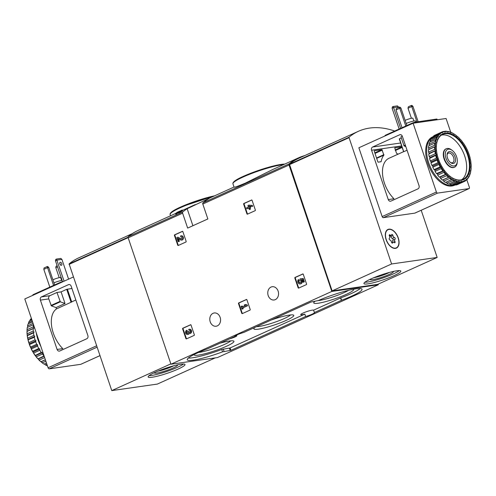<?xml version="1.0" encoding="UTF-8"?>
<svg xmlns="http://www.w3.org/2000/svg" width="496" height="496" viewBox="0 0 496 496"><rect width="100%" height="100%" fill="white"/><g stroke="black" fill="none" stroke-linecap="round" stroke-linejoin="round"><path stroke-width="0.74" d="M182.323 231.328A0.508 0.403 81.9 0 1 182.857 231.632L186.149 241.36A0.508 0.403 81.9 0 1 185.938 242.005L178.269 245.477A0.508 0.403 81.9 0 1 177.735 245.167L174.443 235.445A0.508 0.403 81.9 0 1 174.654 234.8L182.503 231.303M190.495 324.75A0.508 0.403 81.9 0 1 191.034 325.054L194.327 334.781A0.508 0.403 81.9 0 1 194.11 335.426L186.44 338.892A0.508 0.403 81.9 0 1 185.907 338.588L182.615 328.86A0.508 0.403 81.9 0 1 182.826 328.222L190.681 324.725M207.855 218.953L202.808 204.042A1.265 0.738 -114.3 0 1 202.938 202.845A117.552 68.584 -114.3 0 1 207.353 199.584L209.43 198.171L187.153 208.723A117.552 68.584 65.7 0 0 182.733 211.99A1.265 0.738 65.7 0 0 182.609 213.181L187.655 228.092L207.855 218.953M378.095 284.183L378.299 284.778L217.434 357.579L170.965 364.225L128.179 237.813A1.265 0.738 -114.3 0 1 128.303 236.623A117.552 68.584 -114.3 0 1 137.863 230.559L175.46 213.559M170.965 364.225L331.83 291.431L289.038 165.013A1.265 0.738 -114.3 0 1 289.168 163.823A117.552 68.584 -114.3 0 1 298.728 157.759A117.552 68.584 -114.3 0 1 304.68 155.614M220.137 317.353A6.702 5.363 -98.1 0 0 214.229 312.964A6.702 5.363 -98.1 0 0 209.87 320.36A6.702 5.363 -98.1 0 0 216.126 326.232A6.702 5.363 -98.1 0 0 220.137 317.353M278.12 291.115A6.702 5.363 -98.1 0 0 272.211 286.725A6.702 5.363 -98.1 0 0 267.852 294.116A6.702 5.363 -98.1 0 0 274.114 299.987A6.702 5.363 -98.1 0 0 278.12 291.115M302.727 273.959A0.508 0.403 81.9 0 1 303.261 274.263L306.553 283.991A0.508 0.403 81.9 0 1 306.342 284.636L298.673 288.102A0.508 0.403 81.9 0 1 298.139 287.798L294.841 278.07A0.508 0.403 81.9 0 1 295.058 277.431L302.907 273.935M246.369 299.46A0.508 0.403 81.9 0 1 246.903 299.77L250.195 309.498A0.508 0.403 81.9 0 1 249.984 310.136L242.315 313.608A0.508 0.403 81.9 0 1 241.781 313.305L238.489 303.577A0.508 0.403 81.9 0 1 238.7 302.932L246.549 299.435M251.534 200.006A0.508 0.403 81.9 0 1 252.067 200.31L255.359 210.037A0.508 0.403 81.9 0 1 255.142 210.682L247.473 214.154A0.508 0.403 81.9 0 1 246.94 213.85L243.648 204.123A0.508 0.403 81.9 0 1 243.865 203.478L251.714 199.981M182.348 210.471L195.176 204.619M182.46 210.812L182.218 210.099L181.381 210.397A117.552 68.584 65.7 0 0 180.866 210.719L177.649 212.09A117.552 68.584 65.7 0 0 175.454 213.54L175.696 214.247L176.44 213.912A117.552 68.584 -114.3 0 1 178.095 212.803L178.603 212.846C179.335 212.846 184.562 209.746 181.623 211.11M283.724 164.548A29.072 3.949 161.3 0 0 243.238 176.96A29.072 3.949 161.3 0 0 232.94 183.818L234.056 187.097C234.391 187.494 238.148 186.174 245.334 183.148L272.577 169.595L298.728 157.759M175.454 213.54L176.198 213.199A117.552 68.584 -114.3 0 1 177.853 212.09L178.368 212.139L178.603 212.846M177.853 212.09L178.095 212.803M181.313 210.564L180.91 210.856M176.198 213.199L176.44 213.912M207.88 348.682L234.875 336.468A6.826 0.924 161.3 0 1 234.806 336.387A6.826 0.924 161.3 0 1 237.224 334.775A6.826 0.924 161.3 0 1 243.617 332.506L310.887 302.064L318.345 300.551A29.072 3.949 -18.7 0 1 346.468 290.848A29.072 3.949 -18.7 0 1 362.03 289.249A29.072 3.949 -18.7 0 1 341.558 300.254L314.39 312.536A6.826 0.924 161.3 0 1 314.458 312.616A6.826 0.924 161.3 0 1 305.648 316.498L230.894 350.325L222.537 351.85A29.072 3.949 -18.7 0 1 187.234 359.755A29.072 3.949 -18.7 0 1 207.706 348.75L207.88 348.682M378.299 284.778L331.83 291.431M181.381 210.397C184.32 209.033 179.099 212.133 178.368 212.139M305.648 316.498L304.842 314.123A6.826 0.924 -18.7 0 1 300.725 314.625A6.826 0.924 -18.7 0 1 303.143 313.013A6.826 0.924 -18.7 0 1 313.59 310.167L314.39 312.536M304.842 314.123L230.094 347.95L221.737 349.482A29.072 3.949 -18.7 0 1 188.257 358.087M360.208 288.548A29.072 3.949 -18.7 0 1 340.758 297.879L313.59 310.167M229.809 338.756A5.183 0.701 161.3 0 0 236.815 335.724A5.183 0.701 161.3 0 0 235.445 335.705M314.954 301.37A21.061 2.858 161.3 0 0 313.807 302.517A21.061 2.858 161.3 0 0 334.025 299.1A21.061 2.858 161.3 0 0 353.505 289.255M194.01 354.578A21.061 2.858 161.3 0 0 215.469 350.573A21.061 2.858 161.3 0 0 233.604 341A21.061 2.858 161.3 0 0 220.057 343.17M255.037 327.341A21.061 2.858 161.3 0 0 253.946 328.445A21.061 2.858 161.3 0 0 274.747 324.837A21.061 2.858 161.3 0 0 293.465 315.072A21.061 2.858 161.3 0 0 271.331 319.97M256.618 326.622A18.898 2.567 161.3 0 0 274.635 322.301A18.898 2.567 161.3 0 0 290.588 314.935M198.524 352.458A18.898 2.567 161.3 0 0 216.597 347.591A18.898 2.567 161.3 0 0 230.721 340.864M318.246 300.595A18.898 2.567 161.3 0 0 348.632 290.309M298.828 288.033A0.508 0.403 81.9 0 1 298.586 287.736L295.294 278.008A0.508 0.403 81.9 0 1 295.504 277.363L303.019 273.966M300.043 278.876L303.217 278.473L300.043 278.876L300.179 280.153A1.438 1.153 81.9 0 1 299.962 282.881A1.438 1.153 81.9 0 1 298.958 280.358L298.201 279.725L298.654 279.657L299.404 280.296L298.958 280.358M300.185 282.825A1.438 1.153 81.9 0 1 299.404 280.296M301.618 279.694A2.523 2.021 81.9 0 1 302.151 282.274A2.523 2.021 81.9 0 1 300.564 283.886A2.523 2.021 81.9 0 1 300.34 283.904M303.217 278.473L304.358 281.852L303.161 282.255L302.269 279.614L301.165 279.756A2.523 2.021 81.9 0 1 301.704 282.336A2.523 2.021 81.9 0 1 300.117 283.954A2.523 2.021 81.9 0 1 298.003 282.577A2.523 2.021 81.9 0 1 298.201 279.725M304.358 281.852L303.912 281.914L302.765 278.535M303.161 282.255L303.912 281.914M186.601 338.824A0.508 0.403 81.9 0 1 186.36 338.526L183.067 328.798A0.508 0.403 81.9 0 1 183.278 328.154L190.786 324.756M189.441 330.262L189.032 330.324A1.153 0.924 81.9 0 1 190.142 332.146A1.011 0.806 81.9 0 1 188.74 331.83L188.635 331.514L187.885 331.849L187.996 332.171A1.011 0.806 81.9 0 1 187.153 333.498A1.153 0.924 81.9 0 1 186.899 331.285L186.577 330.336L187.029 330.274L187.345 331.223L186.899 331.285M189.317 329.251A2.164 1.73 81.9 0 1 189.54 329.201L189.088 329.263A2.164 1.73 81.9 0 0 188.709 329.375L189.032 330.324M189.85 332.419A1.011 0.806 81.9 0 1 189.193 331.768L188.74 331.83M188.635 331.514L189.193 331.768M187.153 333.498L187.606 333.43A1.011 0.806 81.9 0 1 187.606 333.43A1.153 0.924 81.9 0 1 187.345 331.223M189.205 333.523A2.164 1.73 81.9 0 1 188.021 334.44A2.164 1.73 81.9 0 1 187.792 334.459M189.088 329.263A2.164 1.73 81.9 0 1 191.109 331.154A2.164 1.73 81.9 0 1 189.701 333.541A2.164 1.73 81.9 0 1 188.84 333.399A2.164 1.73 81.9 0 1 187.569 334.509A2.164 1.73 81.9 0 1 185.597 332.853A2.164 1.73 81.9 0 1 186.577 330.336M189.54 329.201A2.164 1.73 81.9 0 1 191.561 331.092A2.164 1.73 81.9 0 1 190.154 333.479A2.164 1.73 81.9 0 1 189.925 333.492M242.476 313.534A0.508 0.403 81.9 0 1 242.228 313.243L238.936 303.515A0.508 0.403 81.9 0 1 239.153 302.87L246.661 299.472M245.34 304.525L247.157 304.854L245.34 304.525L244.274 305.009L245.638 305.4L242.122 306.993L241.825 306.119L241.075 306.454L241.992 309.157L242.742 308.822L242.445 307.942L247.027 305.865L246.704 304.922M241.825 306.119L242.271 306.051L242.532 306.807M247.157 304.854L247.479 305.803L242.891 307.88L243.189 308.754L241.992 309.157M243.189 308.754L242.742 308.822M242.891 307.88L242.445 307.942M247.479 305.803L247.027 305.865M178.43 245.402A0.508 0.403 81.9 0 1 178.182 245.105L174.89 235.377A0.508 0.403 81.9 0 1 175.107 234.732L182.615 231.334M181.269 236.84L180.854 236.902A1.153 0.924 81.9 0 1 181.387 239.122A1.153 0.924 81.9 0 1 180.854 239.01L177.835 237.175L176.805 237.64L178.176 241.701L178.92 241.36L177.884 238.297L180.538 239.903A2.164 1.73 81.9 0 0 181.53 240.12A2.164 1.73 81.9 0 0 182.937 237.739A2.164 1.73 81.9 0 0 180.916 235.842A2.164 1.73 81.9 0 0 180.538 235.953L180.854 236.902M181.604 239.053A1.153 0.924 81.9 0 1 181.307 238.942L180.854 239.01M177.835 237.175L181.307 238.942M178.479 238.657L179.372 241.298L178.176 241.701M179.372 241.298L178.92 241.36M181.145 235.829A2.164 1.73 81.9 0 1 181.362 235.78A2.164 1.73 81.9 0 1 183.384 237.671A2.164 1.73 81.9 0 1 181.976 240.058A2.164 1.73 81.9 0 1 181.747 240.07M247.634 214.08A0.508 0.403 81.9 0 1 247.392 213.782L244.1 204.061A0.508 0.403 81.9 0 1 244.311 203.416L251.819 200.018M248.676 205.115L252.315 205.4L248.676 205.115L247.932 205.456L248.459 207.006L246.537 207.88L246.859 208.822L248.775 207.954L249.302 209.51L250.052 209.169L249.525 207.619L250.325 207.254L250.003 206.311L249.203 206.671L248.998 206.063L252.191 206.41L251.869 205.462M248.818 208.078L246.859 208.822M250.003 206.311L250.455 206.243L250.771 207.192L249.972 207.551L250.499 209.107L249.302 209.51M250.499 209.107L250.052 209.169M249.972 207.551L249.525 207.619M250.771 207.192L250.325 207.254M249.488 206.113L249.612 206.485M252.315 205.4L252.638 206.348L252.191 206.41M421.197 210.261L437.168 257.449L391.598 263.971L348.93 137.274A117.552 68.584 -114.3 0 1 358.366 131.316A117.552 68.584 -114.3 0 1 394.091 130.814L394.419 131.161M437.168 257.449L377.685 284.369L332.115 290.892L289.447 164.195A117.552 68.584 -114.3 0 1 298.89 158.236L309.547 153.407A117.552 68.584 65.7 0 0 308.09 154.107L320.813 148.347A117.552 68.584 -114.3 0 1 322.27 147.653L339.667 139.779A117.552 68.584 -114.3 0 1 339.971 139.643M358.366 131.316L354.628 133.009A117.552 68.584 65.7 0 0 354.318 133.151L339.357 139.922A117.552 68.584 -114.3 0 1 339.667 139.779M311.035 152.774A117.552 68.584 65.7 0 0 309.547 153.407M370.828 278.981A19.468 2.641 161.3 0 0 363.934 283.569A19.468 2.641 161.3 0 0 383.222 279.831A19.468 2.641 161.3 0 0 400.811 271.089A19.468 2.641 161.3 0 0 389.98 272.267A19.468 2.641 161.3 0 0 370.828 278.981M332.115 290.892L391.598 263.971M386.111 239.636A10.236 5.971 -114.3 0 1 387.959 229.437A10.236 5.971 -114.3 0 1 397.625 236.301A10.236 5.971 -114.3 0 1 396.403 248.093A10.236 5.971 -114.3 0 1 386.111 239.636M387.426 229.741A10.236 5.971 -114.3 0 1 388.151 229.629M396.385 247.826A10.236 5.971 -114.3 0 1 395.82 248.298M373.742 277.729A10.825 1.469 161.3 0 0 389.472 272.403M370.134 279.304A12.295 1.668 161.3 0 0 382.304 277.134A12.295 1.668 161.3 0 0 393.297 271.461M364.839 282.274A19.468 2.641 161.3 0 0 382.621 278.051A19.468 2.641 161.3 0 0 399.305 270.605M445.991 158.311A8.947 5.22 -114.3 0 1 446.363 150.406A8.947 5.22 -114.3 0 1 452.147 150.338A8.947 5.22 -114.3 0 1 457.281 161.677A8.947 5.22 -114.3 0 1 452.439 165.8A8.947 5.22 -114.3 0 1 445.991 158.311M447.547 158.094A6.318 3.689 -114.3 0 1 447.07 154.64A6.318 3.689 -114.3 0 1 451.806 152.39A6.318 3.689 -114.3 0 1 455.514 160.58A6.318 3.689 -114.3 0 1 450.697 162.651A6.318 3.689 -114.3 0 1 447.547 158.094M457.281 161.677L457.2 162.607A10.112 5.902 -114.3 0 1 454.603 167.158A10.112 5.902 -114.3 0 1 444.441 158.801A10.112 5.902 -114.3 0 1 446.27 148.732A10.112 5.902 -114.3 0 1 451.397 149.786L452.147 150.338M447.045 155.112A5.227 3.05 -114.3 0 1 448.334 153.159A5.227 3.05 -114.3 0 1 453.263 156.662A5.227 3.05 -114.3 0 1 452.643 162.682A5.227 3.05 -114.3 0 1 450.331 162.359M395.355 248.136A9.988 5.828 -114.3 0 1 386.551 240.399A9.988 5.828 -114.3 0 1 388.064 229.667A9.988 5.828 -114.3 0 1 397.488 236.363A9.988 5.828 -114.3 0 1 396.298 247.864A9.988 5.828 -114.3 0 1 395.355 248.136M394.996 239.32A1.748 1.017 65.7 0 0 394.94 241.49A0.998 0.583 65.7 0 1 394.878 242.749A0.998 0.583 65.7 0 1 394.252 242.544A1.748 1.017 -114.3 0 0 393.161 242.191A1.748 1.017 -114.3 0 0 392.745 242.761A0.998 0.583 65.7 0 1 392.51 243.09A0.998 0.583 65.7 0 1 391.437 241.992A1.748 1.017 65.7 0 0 389.986 240.033A0.998 0.583 65.7 0 1 389.224 239.19A0.998 0.583 65.7 0 1 389.366 238.21A1.748 1.017 65.7 0 0 389.422 236.04A0.998 0.583 65.7 0 1 389.49 234.782A0.998 0.583 65.7 0 1 390.11 234.986A1.748 1.017 65.7 0 0 391.208 235.34A1.748 1.017 65.7 0 0 391.617 234.769A0.998 0.583 65.7 0 1 391.859 234.441A0.998 0.583 65.7 0 1 392.925 235.538A1.748 1.017 65.7 0 0 394.382 237.497A0.998 0.583 65.7 0 1 395.145 238.34A0.998 0.583 65.7 0 1 394.996 239.32L392.937 240.25A1.748 1.017 65.7 0 0 392.838 242.333M386.861 230.212A9.988 5.828 -114.3 0 1 386.942 230.175L388.064 229.667M396.298 247.864L395.176 248.372A9.988 5.828 -114.3 0 1 395.095 248.409M392.937 240.25A0.998 0.583 65.7 0 0 393.086 239.27A0.998 0.583 65.7 0 0 392.324 238.427A1.748 1.017 65.7 0 1 390.867 236.468A0.998 0.583 65.7 0 0 390.501 235.662M412.951 106.367L411.878 105.394L411.277 105.481L411.754 106.541L412.951 106.367L418.147 121.718M411.413 118.284L408.01 108.233L408.282 106.832L411.277 105.481M408.01 108.233L411.754 106.541L416.95 121.892M400.96 108.085L399.881 107.111L399.286 107.192L399.757 108.252L400.96 108.085L406.863 125.531M402.033 127.714L396.019 109.945L396.292 108.55L399.286 107.192M396.019 109.945L399.757 108.252L405.778 126.021M419.039 185.653L402.337 136.307A2.53 2.021 -98.1 0 0 400.105 134.652A2.53 2.021 -98.1 0 0 399.664 134.782L372.632 147.014A2.53 2.021 -98.1 0 0 371.566 150.232L388.269 199.578A2.53 2.021 -98.1 0 0 390.495 201.233A2.53 2.021 -98.1 0 0 390.941 201.103L417.967 188.871A2.53 2.021 -98.1 0 0 419.039 185.653M401.32 137.907L399.385 138.874M405.852 146.692L403.967 145.719L400.948 136.797L402.293 136.189M399.46 138.75L403.725 151.702L407.055 150.251M403.614 151.664L388.976 158.286A25.029 14.601 65.7 0 0 382.701 175.652A25.029 14.601 65.7 0 0 393.973 198.766L388.269 199.578M466.792 179.664L469.377 187.302A1.265 0.738 -114.3 0 1 469.148 188.561A1.265 0.738 -114.3 0 1 469.03 188.598L437.553 193.099A1.265 0.738 -114.3 0 1 436.399 192.02L413.112 123.225L446.09 118.507L450.802 132.42M415.009 213.044A1.265 0.738 -114.3 0 1 414.904 213.113A1.265 0.738 -114.3 0 1 414.786 213.144L383.309 217.651A1.265 0.738 -114.3 0 1 382.156 216.572L358.868 147.771L413.112 123.225M383.885 155.112A24.248 14.148 -114.3 0 0 381.151 161.615L378.287 162.204L377.828 161.777L374.269 151.249L374.406 150.734L381.901 149.662L383.885 155.112L376.681 158.373M401.958 146.791L394.748 147.827L396.515 153.307A24.248 14.148 -114.3 0 1 398.065 154.175M385.107 135.898L385.008 135.613A2.53 0.341 -18.7 0 1 385.907 135.017L412.089 123.163A2.53 0.341 -18.7 0 1 415.462 122.103L436.449 119.096A2.53 0.341 -18.7 0 1 436.97 119.133L437.187 119.778M399.15 129.022L392.113 108.246L392.386 106.845L393.136 106.51L397.482 105.89L398.753 107.434M396.633 111.761A1.643 0.961 -114.3 0 1 396.478 111.389A1.643 0.961 -114.3 0 1 396.378 111.005M400.644 128.346L393.613 107.57L398.561 106.863M393.136 106.51L393.613 107.57L392.113 108.246M413.85 121.03L412.908 118.259A4.743 0.645 161.3 0 0 411.928 118.197A4.743 0.645 161.3 0 0 405.133 120.41M415.921 122.035L415.592 121.055A6.386 0.868 161.3 0 0 414.265 120.962A6.386 0.868 161.3 0 0 406.168 123.467M454.559 185.213L454.479 185.25A26.542 15.488 -114.3 0 1 429.424 167.45A26.542 15.488 -114.3 0 1 432.593 136.884L433.523 136.462A26.542 15.488 -114.3 0 1 433.572 136.443M471.076 169.161A27.175 15.853 -114.3 0 1 471.057 169.359A27.175 15.853 -114.3 0 1 470.909 170.661L470.512 170.841M470.747 171.424A26.672 15.562 -114.3 0 1 470.047 174.028L469.582 174.028L469.78 174.728A26.672 15.562 -114.3 0 1 468.689 176.917L468.199 176.799L468.317 177.487A26.672 15.562 -114.3 0 1 466.866 179.192L466.364 178.957L466.389 179.614A26.672 15.562 -114.3 0 1 464.628 180.786L464.126 180.439L464.07 181.046A26.672 15.562 -114.3 0 1 462.043 181.641L461.565 181.195L461.416 181.734A26.672 15.562 -114.3 0 1 459.191 181.741L458.744 181.207L458.521 181.66A26.672 15.562 -114.3 0 1 456.159 181.083L455.762 180.476L455.464 180.829A26.672 15.562 -114.3 0 1 453.04 179.676L452.699 179.019L452.333 179.261A26.672 15.562 -114.3 0 1 449.934 177.574L449.655 176.88L449.24 177.004A26.672 15.562 -114.3 0 1 446.921 174.834L446.722 174.133L446.264 174.133A26.672 15.562 -114.3 0 1 444.1 171.542L443.988 170.853L443.498 170.729A26.672 15.562 -114.3 0 1 441.564 167.797L441.037 166.904A26.672 15.562 -114.3 0 1 439.375 163.717L438.941 162.762A26.672 15.562 -114.3 0 1 437.615 159.421L437.28 158.435A26.672 15.562 -114.3 0 1 436.331 155.043L436.554 154.591L436.108 154.058A26.672 15.562 -114.3 0 1 435.556 150.71L435.854 150.362L435.457 149.755A26.672 15.562 -114.3 0 1 435.321 146.562L435.686 146.32L435.345 145.663A26.672 15.562 -114.3 0 1 435.631 142.724L436.052 142.6L435.773 141.906A26.672 15.562 -114.3 0 1 436.474 139.302L436.939 139.302L436.74 138.601A26.672 15.562 -114.3 0 1 437.832 136.412L438.321 136.53L438.204 135.842A26.672 15.562 -114.3 0 1 439.654 134.137L440.157 134.373L440.132 133.715A26.672 15.562 -114.3 0 1 441.893 132.544L442.395 132.891L442.451 132.283A26.672 15.562 -114.3 0 1 444.478 131.688L444.955 132.134L445.104 131.595A26.672 15.562 -114.3 0 1 447.33 131.589L447.776 132.122L448 131.669A26.672 15.562 -114.3 0 1 450.362 132.252L450.759 132.854L451.056 132.506A26.672 15.562 -114.3 0 1 453.48 133.653L453.821 134.311L454.187 134.069A26.672 15.562 -114.3 0 1 455.793 135.154A26.672 15.562 -114.3 0 1 456.587 135.761L456.866 136.45L457.281 136.326A26.672 15.562 -114.3 0 1 459.6 138.496L459.798 139.196L460.257 139.196A26.672 15.562 -114.3 0 1 462.421 141.788L462.532 142.482L463.022 142.6A26.672 15.562 -114.3 0 1 464.957 145.533L465.484 146.432A26.672 15.562 -114.3 0 1 467.145 149.612L467.579 150.567A26.672 15.562 -114.3 0 1 468.906 153.909L469.241 154.895A26.672 15.562 -114.3 0 1 470.189 158.286L469.966 158.739L470.413 159.278A26.672 15.562 -114.3 0 1 470.964 162.62L470.667 162.973L471.064 163.575A26.672 15.562 -114.3 0 1 471.2 166.768L470.834 167.009L471.175 167.667A26.672 15.562 -114.3 0 1 471.095 168.962A26.672 15.562 -114.3 0 1 470.89 170.612L470.468 170.736L470.63 172.236A27.175 15.853 -114.3 0 1 470.103 174.195L469.681 174.387M469.78 174.728L469.588 175.553A27.175 15.853 -114.3 0 1 468.77 177.202L468.305 177.413M468.317 177.487L468.05 178.306A27.175 15.853 -114.3 0 1 466.959 179.589L466.265 179.899M466.389 179.614L466.042 180.401A27.175 15.853 -114.3 0 1 464.715 181.282L463.648 181.765M461.416 181.734L460.908 182.404L454.739 185.2A27.175 15.853 -114.3 0 1 453.065 185.206L459.234 182.416L459.191 181.741M460.908 182.404A27.175 15.853 -114.3 0 1 459.234 182.416M458.521 181.66L451.763 185.045A27.175 15.853 -114.3 0 1 449.99 184.611L456.165 181.815L456.159 181.083M457.932 182.249A27.175 15.853 -114.3 0 1 456.165 181.815M455.464 180.829L448.632 184.121A27.175 15.853 -114.3 0 1 446.815 183.253L452.991 180.463L453.04 179.676M454.807 181.325A27.175 15.853 -114.3 0 1 452.991 180.463M452.333 179.261L445.451 182.447A27.175 15.853 -114.3 0 1 443.641 181.183L449.816 178.386L449.934 177.574M451.62 179.657A27.175 15.853 -114.3 0 1 449.816 178.386M449.24 177.004L442.302 180.085A27.175 15.853 -114.3 0 1 440.56 178.448L446.729 175.658L446.921 174.834M448.471 177.289A27.175 15.853 -114.3 0 1 446.729 175.658M446.264 174.133L439.289 177.097A27.175 15.853 -114.3 0 1 437.664 175.15L443.833 172.36L444.1 171.542M445.458 174.307A27.175 15.853 -114.3 0 1 443.833 172.36M443.498 170.729L436.499 173.581A27.175 15.853 -114.3 0 1 435.042 171.38L441.217 168.584L441.564 167.797M442.674 170.791A27.175 15.853 -114.3 0 1 441.217 168.584M441.037 166.904L440.194 166.848L434.025 169.644A27.175 15.853 -114.3 0 1 432.779 167.251L438.948 164.455L439.375 163.717M440.194 166.848A27.175 15.853 -114.3 0 1 438.948 164.455M438.941 162.762L438.104 162.607L431.929 165.397A27.175 15.853 -114.3 0 1 430.931 162.886L437.106 160.096L437.615 159.421M438.104 162.607A27.175 15.853 -114.3 0 1 437.106 160.096M437.28 158.435L436.461 158.187L430.286 160.977A27.175 15.853 -114.3 0 1 429.573 158.429L436.331 155.043M436.461 158.187A27.175 15.853 -114.3 0 1 435.742 155.632M436.108 154.058L435.314 153.723L429.145 156.519A27.175 15.853 -114.3 0 1 428.73 154.002L435.556 150.71M435.314 153.723A27.175 15.853 -114.3 0 1 434.899 151.212M435.457 149.755L434.707 149.358L428.532 152.148A27.175 15.853 -114.3 0 1 428.432 149.755L435.321 146.562M434.707 149.358A27.175 15.853 -114.3 0 1 434.608 146.959M435.345 145.663L434.651 145.216L428.476 148.013A27.175 15.853 -114.3 0 1 428.693 145.799L435.631 142.724M434.651 145.216A27.175 15.853 -114.3 0 1 434.868 143.003M435.773 141.906L435.147 141.434L428.972 144.224A27.175 15.853 -114.3 0 1 429.499 142.265L436.474 139.302M435.147 141.434A27.175 15.853 -114.3 0 1 435.674 139.475M436.74 138.601L436.182 138.111L430.007 140.907A27.175 15.853 -114.3 0 1 430.832 139.264L437.832 136.412M436.182 138.111A27.175 15.853 -114.3 0 1 437.001 136.468M438.204 135.842L437.726 135.365L431.551 138.161A27.175 15.853 -114.3 0 1 432.642 136.877L438.817 134.081L439.654 134.137M437.726 135.365A27.175 15.853 -114.3 0 1 438.817 134.081M440.132 133.715L439.729 133.269L433.554 136.059A27.175 15.853 -114.3 0 1 434.887 135.179L441.056 132.389L441.893 132.544M439.729 133.269A27.175 15.853 -114.3 0 1 441.056 132.389M442.451 132.283L442.134 131.886L435.959 134.695M442.134 131.886A27.175 15.853 -114.3 0 1 443.66 131.434L444.478 131.688M445.104 131.595L444.862 131.266L444.149 131.589M444.862 131.266A27.175 15.853 -114.3 0 1 446.536 131.254L447.33 131.589M448 131.669L447.367 131.632M447.838 131.415A27.175 15.853 -114.3 0 1 449.612 131.855L450.362 132.252M451.056 132.506L450.548 132.531M450.963 132.345A27.175 15.853 -114.3 0 1 452.786 133.207L453.48 133.653M454.187 134.069L453.759 134.193M454.15 134.013A27.175 15.853 -114.3 0 1 455.471 134.918A27.175 15.853 -114.3 0 1 455.632 135.036M466.959 179.589L466.866 179.192M464.715 181.282L464.628 180.786M468.174 154.529A25.153 14.675 -114.3 0 1 467.127 176.762A25.153 14.675 -114.3 0 1 450.87 176.954A25.153 14.675 -114.3 0 1 436.443 145.068A25.153 14.675 -114.3 0 1 450.046 133.486A25.153 14.675 -114.3 0 1 468.174 154.529M436.424 145.272A24.645 14.378 -114.3 0 1 442.723 134.379A24.645 14.378 -114.3 0 1 467.505 154.746A24.645 14.378 -114.3 0 1 463.047 179.292A24.645 14.378 -114.3 0 1 450.709 176.83M441.378 135.141A24.645 14.378 -114.3 0 1 464.696 156.011A24.645 14.378 -114.3 0 1 461.59 179.794M454.423 167.233A10.112 5.902 -114.3 0 1 449.122 166.259A10.112 5.902 -114.3 0 1 443.319 153.444A10.112 5.902 -114.3 0 1 446.09 148.819M454.373 185.225A26.542 15.488 -114.3 0 1 430.361 167.028A26.542 15.488 -114.3 0 1 432.537 136.983M433.064 136.685A26.542 15.488 -114.3 0 1 433.523 136.462M455.675 184.772L455.942 185.027A27.175 15.853 -114.3 0 0 457.467 184.574L463.642 181.784A27.175 15.853 -114.3 0 1 462.117 182.23L455.942 185.027M452.606 184.661L453.065 185.206M449.426 183.762L449.99 184.611M446.214 182.1L446.815 183.253M442.302 180.085L443.108 179.843L443.641 181.183M439.289 177.097L440.175 177.097L440.56 178.448M436.499 173.581L437.441 173.817L437.664 175.15M434.025 169.644L434.986 170.103L435.042 171.38M431.929 165.397L432.89 166.073L432.779 167.251M430.286 160.977L431.216 161.845L430.931 162.886M429.145 156.519L430.007 157.554L429.573 158.429M428.532 152.148L429.307 153.326L428.73 154.002M428.476 148.013L429.139 149.284L428.432 149.755M428.972 144.224L429.462 145.452M430.007 140.907L430.292 141.912M431.551 138.161L431.669 138.88M433.554 136.059L433.572 136.456M464.07 181.046L463.642 181.784M462.117 182.23L462.043 181.641M435.686 146.32L429.139 149.284M435.854 150.362L429.307 153.326M436.554 154.591L430.007 157.554M437.757 158.881L431.216 161.845M439.437 163.11L432.89 166.073M441.533 167.14L434.986 170.103M443.988 170.853L437.441 173.817M446.722 174.133L440.175 177.097M449.655 176.88L443.108 179.843M116.126 240.982A117.552 68.584 65.7 0 0 114.644 241.614L97.247 249.488A117.552 68.584 65.7 0 0 96.943 249.631L81.976 256.401A117.552 68.584 -114.3 0 1 82.286 256.258L78.542 257.951A117.552 68.584 65.7 0 0 69.105 263.915L111.774 390.606L157.344 384.084L215.221 357.895M82.286 256.258A117.552 68.584 -114.3 0 1 82.596 256.122M114.644 241.614A117.552 68.584 65.7 0 0 113.187 242.308L125.91 236.555A117.552 68.584 -114.3 0 1 127.367 235.86L132.32 233.616M170.847 363.872L111.774 390.606M178.114 369.074A19.468 2.641 161.3 0 0 185.008 364.486A19.468 2.641 161.3 0 0 165.72 368.224A19.468 2.641 161.3 0 0 148.13 376.966A19.468 2.641 161.3 0 0 158.968 375.788A19.468 2.641 161.3 0 0 178.114 369.074M157.939 371.126A10.825 1.469 161.3 0 0 171.92 366.649A10.825 1.469 161.3 0 0 173.668 365.8M154.33 372.701A12.295 1.668 161.3 0 0 160.605 372.291A12.295 1.668 161.3 0 0 173.259 367.902A12.295 1.668 161.3 0 0 177.494 364.858M149.036 375.67A19.468 2.641 161.3 0 0 177.512 367.294A19.468 2.641 161.3 0 0 183.501 364.002M47.07 266.594L47.548 267.654L43.809 269.347L44.082 267.945L47.07 266.594L47.672 266.507L48.744 267.48L47.548 267.654L53.562 285.417M54.653 284.927L48.744 267.48M43.809 269.347L49.823 287.11M57.152 265.744L56.073 266.228L55.8 267.629L59.204 277.679M57.524 266.848L55.8 267.629M71.939 288.474L66.7 289.342L61.089 291.884L65.026 303.509L60.332 301.81L51.355 305.871L56.048 307.57L65.026 303.509M61.089 291.884L56.966 292.473L60.332 301.81M75.845 299.999L72.769 301.388A25.029 14.601 65.7 0 0 71.715 301.959L56.494 308.903L56.048 307.57M56.966 292.473L49.86 295.69A2.53 2.021 81.9 0 0 48.788 298.908L51.355 305.871M57.096 349.451L40.393 300.111A2.53 2.021 81.9 0 1 41.466 296.887L68.491 284.661A2.53 2.021 81.9 0 1 68.938 284.53A2.53 2.021 81.9 0 1 71.164 286.186L87.866 335.525A2.53 2.021 81.9 0 1 86.8 338.749L59.774 350.982A2.53 2.021 81.9 0 1 59.328 351.112A2.53 2.021 81.9 0 1 57.096 349.451L62.8 348.638A25.029 14.601 65.7 0 1 56.494 308.903M80.941 364.231A1.265 0.738 65.7 0 1 80.836 364.293A1.265 0.738 65.7 0 1 80.718 364.331L49.24 368.838A1.265 0.738 65.7 0 1 48.087 367.759L24.8 298.958L73.321 277.004M32.891 295.294L32.798 295.008A2.53 0.341 -18.7 0 1 33.691 294.413L59.88 282.559A2.53 0.341 -18.7 0 1 63.246 281.499L63.438 281.474M62.533 281.647L55.471 260.784L56.966 260.109L61.913 259.396L60.841 258.422L56.488 259.048L64.096 281.176M59.83 263.928A1.643 0.961 -114.3 0 1 60.128 262.291A1.643 0.961 -114.3 0 1 61.777 263.649A1.643 0.961 -114.3 0 1 61.485 265.286A1.643 0.961 -114.3 0 1 59.83 263.928M61.913 259.396L68.597 279.136M60.407 264.895A1.643 0.961 65.7 0 0 60.283 264.325A1.643 0.961 65.7 0 0 59.706 263.351M55.471 260.784L55.744 259.383L56.488 259.048M61.634 280.432L60.698 277.661A4.743 0.645 161.3 0 0 57.759 278.027A4.743 0.645 161.3 0 0 52.917 279.806M62.093 280.358A6.386 0.868 161.3 0 0 53.952 282.863M29.524 344.546A27.175 15.853 65.7 0 0 30.523 347.057L36.698 344.267A27.175 15.853 65.7 0 1 35.7 341.756L35.979 340.715L35.055 339.847L28.88 342.637L28.954 343.226L29.524 344.546L35.7 341.756M30.523 347.057L31.372 348.911L37.541 346.115A27.175 15.853 65.7 0 0 38.787 348.508L32.618 351.304L33.238 352.594L33.635 353.04L39.81 350.244A27.175 15.853 65.7 0 0 41.267 352.451L35.173 355.527L36.258 356.81L42.427 354.02A27.175 15.853 65.7 0 0 44.051 355.967L37.938 358.924L38.397 358.924L39.153 360.115L44.659 357.622M31.372 348.911A27.175 15.853 65.7 0 0 32.618 351.304M33.635 353.04A27.175 15.853 65.7 0 0 35.092 355.241M36.258 356.81A27.175 15.853 65.7 0 0 37.882 358.757M39.153 360.115A27.175 15.853 65.7 0 0 40.895 361.745L45.365 359.724M38.595 359.625A26.672 15.562 65.7 0 0 40.914 361.801L41.329 361.677L42.234 362.843L45.868 361.2M42.234 362.843A27.175 15.853 65.7 0 0 42.724 363.208A27.175 15.853 65.7 0 0 44.045 364.107L46.481 363.004M44.435 363.934L45.409 364.913L46.897 364.244M45.409 364.913A27.175 15.853 65.7 0 0 47.225 365.781L47.393 365.707M31.632 319.145L30.144 319.821A27.175 15.853 65.7 0 1 31.236 318.537L31.403 318.463M32.234 320.924L28.601 322.567A27.175 15.853 65.7 0 1 29.425 320.924L31.862 319.821M33.071 323.398L27.565 325.884A27.175 15.853 65.7 0 1 28.092 323.925L32.569 321.904M27.119 328.966A26.672 15.562 65.7 0 0 27.1 329.164L27.137 328.761A27.175 15.853 65.7 0 1 27.286 327.459L33.461 324.669A27.175 15.853 65.7 0 0 33.244 326.876L27.069 329.673L27.013 330.454L27.361 331.117L27.026 331.415L33.201 328.619A27.175 15.853 65.7 0 0 33.3 331.018L27.125 333.814L27.125 334.546L27.323 335.668L33.492 332.872A27.175 15.853 65.7 0 0 33.908 335.383L27.739 338.179L27.999 339.834L34.336 337.292A27.175 15.853 65.7 0 0 35.055 339.847M27.137 328.761A27.175 15.853 65.7 0 0 27.069 329.673M27.026 331.415A27.175 15.853 65.7 0 0 27.125 333.814M27.323 335.668A27.175 15.853 65.7 0 0 27.739 338.179M28.167 340.089A27.175 15.853 65.7 0 0 28.88 342.637M29.289 344.212A26.672 15.562 65.7 0 0 30.616 347.553M31.05 348.508A26.672 15.562 65.7 0 0 32.711 351.695M33.238 352.594A26.672 15.562 65.7 0 0 35.173 355.527M35.774 356.333A26.672 15.562 65.7 0 0 37.938 358.924M41.602 362.365A26.672 15.562 65.7 0 0 42.402 362.973A26.672 15.562 65.7 0 0 42.563 363.091M30.144 319.821L29.89 320.714M28.601 322.567L28.508 323.739M27.565 325.884L27.677 327.279M27.1 329.164A26.672 15.562 65.7 0 0 27.013 330.454M26.995 331.353A26.672 15.562 65.7 0 0 27.125 334.546M27.23 335.507A26.672 15.562 65.7 0 0 27.782 338.849M27.999 339.834A26.672 15.562 65.7 0 0 28.954 343.226M36.289 332.903A26.542 15.488 65.7 0 0 37.987 339.735A26.542 15.488 65.7 0 0 40.858 346.394M33.201 328.619L33.908 328.154L33.244 326.876M33.492 332.872L34.075 332.19L33.3 331.018M34.336 337.292L34.776 336.418L33.908 335.383M37.541 346.115L37.659 344.937L36.698 344.267M39.81 350.244L39.754 348.967L38.787 348.508M42.427 354.02L42.21 352.681L41.267 352.451M29.431 343.678L35.979 340.715M28.229 339.382L34.776 336.418M27.528 335.153L34.075 332.19M27.361 331.117L33.908 328.154M41.329 361.677L45.403 359.829M38.397 358.924L44.206 356.295M35.662 355.644L42.21 352.681M33.207 351.931L39.754 348.967M31.112 347.901L37.659 344.937M128.179 237.813L182.609 213.181M202.808 204.042L289.038 165.013M202.938 202.845L289.168 163.823M128.303 236.623L182.733 211.99M212.338 196.856A29.072 3.949 161.3 0 0 180.408 207.719A29.072 3.949 161.3 0 0 170.109 214.57L170.519 215.785M214.619 195.821A28.439 3.863 161.3 0 0 180.581 207.068M284.766 164.077A28.439 3.863 161.3 0 0 243.412 176.316M187.153 208.723L192.901 225.717M221.737 349.482L222.537 351.85M223.262 349.048L224.062 351.422M229.419 348.167L230.225 350.536M230.094 347.95L230.894 350.325M340.578 297.953L341.384 300.322M340.758 297.879L341.558 300.254M298.586 287.736L298.139 287.798M295.294 278.008L294.841 278.07M295.504 277.363L295.058 277.431M186.36 338.526L185.907 338.588M183.067 328.798L182.615 328.86M183.278 328.154L182.826 328.222M242.228 313.243L241.781 313.305M238.936 303.515L238.489 303.577M239.153 302.87L238.7 302.932M178.182 245.105L177.735 245.167M174.89 235.377L174.443 235.445M175.107 234.732L174.654 234.8M247.392 213.782L246.94 213.85M244.1 204.061L243.648 204.123M244.311 203.416L243.865 203.478M289.447 164.195L348.93 137.274M289.397 164.672L348.874 137.752M393.514 242.141L394.94 241.49M392.107 243.052L392.745 242.761M389.23 235.383L390.11 234.986M390.867 236.468L392.925 235.538M392.324 238.427L394.382 237.497M399.664 134.782L400.57 134.652M372.632 147.014L400.681 143.003M436.399 192.02L382.156 216.572M469.03 188.598L414.786 213.144M437.553 193.099L383.309 217.651M371.566 150.232L401.667 145.923M402.182 147.43L395.386 150.505M401.989 146.878L395.2 149.947M381.901 149.662L374.815 152.867M382.36 150.09L375.001 153.425M383.91 154.665L376.551 157.995M381.151 161.615L380.575 161.876M404.314 146.134L405.48 145.607M403.967 145.719L405.313 145.111M385.907 135.017L386.055 135.47M412.089 123.163L412.244 123.616M415.462 122.103L415.716 122.853M436.449 119.096L436.703 119.846M128.08 237.224L69.105 263.915M128.129 237.658L69.049 264.393M48.788 298.908L40.393 300.111M49.86 295.69L41.466 296.887M69.403 284.53L68.491 284.661M48.087 367.759L96.608 345.799M49.24 368.838L97.073 347.188M80.718 364.331L99.938 355.632M59.985 301.394L51.007 305.455M71.715 301.959L67.375 289.131M71.083 302.3L66.7 289.342M59.88 282.559L60.035 283.018M33.691 294.413L33.846 294.866M209.461 198.158L234.031 187.035M170.109 214.57C169.657 212.865 173.129 210.372 180.519 207.086L214.663 195.802M232.94 183.818C232.494 182.106 235.96 179.614 243.356 176.334L266.389 167.902L284.853 164.04M300.564 283.886L300.117 283.954M188.021 334.44L187.569 334.509M190.154 333.479L189.701 333.541M181.362 235.78L180.916 235.842M181.976 240.058L181.53 240.12M446.27 148.732L445.91 148.893M454.603 167.158L454.249 167.319M391.803 242.798L393.161 242.191M389.472 236.127L391.208 235.34M469.148 188.561L414.904 213.113M403.645 151.77L399.28 138.868M471.095 168.962L471.057 169.359M455.793 135.154L455.471 134.918M80.836 364.293L99.944 355.651M42.402 362.973L42.724 363.208"/></g></svg>
